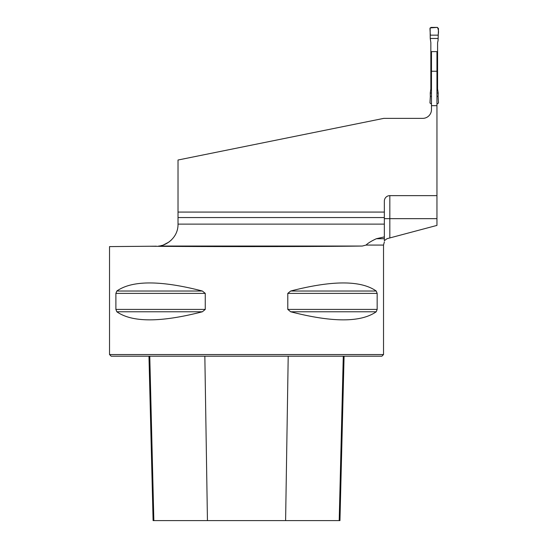 <?xml version="1.0" encoding="UTF-8"?>
<svg xmlns="http://www.w3.org/2000/svg" width="548" height="548" viewBox="0 0 548 548"><rect width="100%" height="100%" fill="white"/><g stroke="black" fill="none" stroke-linecap="round" stroke-linejoin="round"><path stroke-width="0.82" d="M389.827 237.935L436.955 225.406L436.955 218.652L389.827 218.652L389.827 237.935L386.977 238.716L384.347 240.688L384.347 212.076L178.025 212.076L178.025 217.556L384.347 217.556M436.955 71.24L436.955 51.615L431.475 51.615L431.475 71.24L436.955 71.24L436.955 105.675L431.475 105.675L431.475 71.24M436.955 218.652L436.955 105.675M178.025 212.076L178.025 160.016L383.799 118.368L422.707 118.368A8.768 8.768 0 0 0 431.475 109.6L431.475 105.675M384.347 236.907L376.414 238.716C371.523 240.956 368.071 243.072 366.043 245.072L362.303 246.045L158.66 246.045C165.154 245.929 178.134 238.407 178.025 224.276L178.025 217.556M161.783 245.442L161.03 245.634M163.468 244.922L168.791 242.148L171.25 240.12M436.955 195.636L389.827 195.636A5.48 5.48 0 0 0 384.347 201.116L384.347 212.076M366.043 245.072L383.525 245.072L383.525 354.556L109.525 354.556L109.525 246.6L156.296 246.189M362.303 246.045C319.128 246.682 207.761 246.785 149.652 246.251M115.888 309.408L115.888 293.392L116.834 291.022C132.164 280.254 160.68 280.254 202.376 291.022L205.26 293.392L205.26 309.408L202.376 311.778C160.68 322.546 132.164 322.546 116.834 311.778L115.888 309.408L205.26 309.408M376.216 291.022L377.161 293.392L377.161 309.408L376.216 311.778C360.885 322.546 332.369 322.546 290.673 311.778L287.789 309.408L287.789 293.392L290.673 291.022C332.369 280.254 360.885 280.254 376.216 291.022L290.673 291.022M383.525 354.556L381.881 356.2L111.169 356.2L109.525 354.556M148.967 356.2L153.098 520.6L339.952 520.6L344.082 356.2M384.347 240.688L384.347 238.716L376.414 238.716M438.092 35.154L430.338 35.154L429.954 28.558L431.05 27.4L437.379 27.4L438.475 28.558L438.064 40.593L437.585 42.614L437.585 88.906L438.188 93.05L438.092 96.366L436.955 96.366M431.475 96.366L430.338 96.366L430.242 93.05L430.844 88.906L430.844 42.614L430.242 38.47L438.188 38.47M430.338 35.154L438.092 35.154C438.804 32.065 438.571 29.482 437.379 27.4L430.118 27.921L430.242 38.47M436.955 104.12L438.475 102.962L438.092 96.366M430.242 93.05L431.475 93.05M436.955 93.05L438.188 93.05M431.475 104.12L429.954 102.962L430.338 96.366M178.025 224.125L384.347 224.125M288.207 356.2L285.604 520.6M343.281 356.2L339.198 520.6M149.768 356.2L153.851 520.6M204.842 356.2L207.445 520.6M290.673 311.778L376.216 311.778M287.789 309.408L377.161 309.408M287.789 293.392L377.161 293.392M116.834 291.022L202.376 291.022M115.888 293.392L205.26 293.392M116.834 311.778L202.376 311.778M389.827 195.636L389.827 218.652L384.347 218.652M384.388 241.812L383.525 245.072"/></g></svg>
